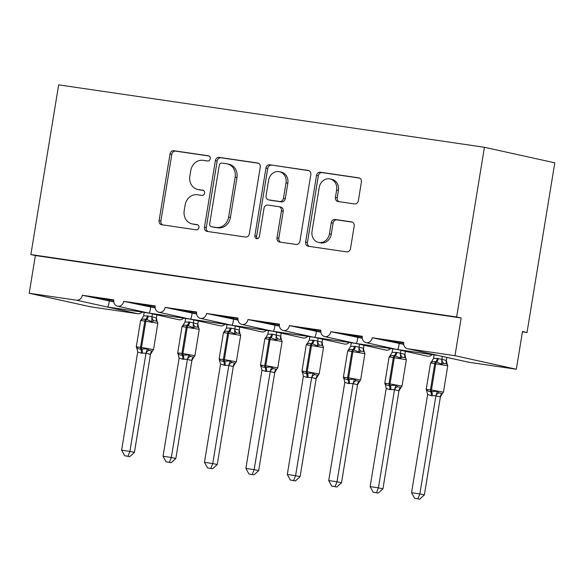 <?xml version="1.0" encoding="UTF-8"?>
<svg xmlns="http://www.w3.org/2000/svg" width="584" height="584" viewBox="0 0 584 584"><rect width="100%" height="100%" fill="white"/><g stroke="black" fill="none" stroke-linecap="round" stroke-linejoin="round"><path stroke-width="0.88" d="M210.276 158.717A2.628 2.3 -77.5 0 0 208.422 155.797L173.864 150.73A3.752 3.285 -77.5 0 0 170.01 153.95L159.096 220.577A3.752 3.285 -77.5 0 0 161.542 224.723A3.752 3.285 -77.5 0 0 161.739 224.76L196.297 229.826A2.628 2.3 -77.5 0 0 197.151 224.643L192.676 223.986A12.008 10.512 -77.5 0 1 192.026 223.869A12.008 10.512 -77.5 0 1 184.208 210.612L185.113 205.064A12.008 10.512 -77.5 0 1 197.465 194.742L201.94 195.399A2.628 2.3 -77.5 0 0 202.787 190.216L198.312 189.559A12.008 10.512 -77.5 0 1 197.662 189.442A12.008 10.512 -77.5 0 1 189.844 176.193L190.756 170.637A12.008 10.512 -77.5 0 1 203.101 160.323L207.576 160.98A2.628 2.3 -77.5 0 0 210.276 158.717M354.495 203.933A3.752 3.285 -77.5 0 0 358.35 200.713L361.408 182.018A3.752 3.285 -77.5 0 0 358.97 177.879A3.752 3.285 -77.5 0 0 358.766 177.843L320.39 172.214A3.752 3.285 -77.5 0 0 316.528 175.434L305.614 242.061A3.752 3.285 -77.5 0 0 308.06 246.207A3.752 3.285 -77.5 0 0 308.264 246.244L346.641 251.872A3.752 3.285 -77.5 0 0 350.502 248.645L354.196 226.066A3.752 3.285 -77.5 0 0 351.758 221.927A3.752 3.285 -77.5 0 0 351.553 221.891L335.128 219.482A3.752 3.285 -77.5 0 0 331.267 222.701L329.434 233.899A10.037 8.789 -77.5 0 1 318.572 242.426A10.037 8.789 -77.5 0 1 312.031 231.352L319.214 187.486A10.037 8.789 -77.5 0 1 330.084 178.959A10.037 8.789 -77.5 0 1 336.618 190.041L335.42 197.348A3.752 3.285 -77.5 0 0 337.866 201.487A3.752 3.285 -77.5 0 0 338.07 201.524L354.495 203.933M30.864 254.551L456.651 316.981L484.435 147.285L58.655 84.848L30.864 254.551L35.376 255.544L29.2 293.256L76.416 300.176A5.738 5.022 102.5 0 0 82.315 295.248L113.792 299.869A5.738 5.022 -77.5 0 0 117.523 306.191A5.738 5.022 -77.5 0 0 123.735 301.322L155.213 305.943A5.738 5.022 -77.5 0 0 158.943 312.265A5.738 5.022 -77.5 0 0 165.148 307.396L196.633 312.017A5.738 5.022 -77.5 0 0 200.363 318.338A5.738 5.022 -77.5 0 0 206.568 313.469L238.046 318.083A5.738 5.022 -77.5 0 0 241.783 324.412A5.738 5.022 -77.5 0 0 247.988 319.543L279.466 324.156A5.738 5.022 -77.5 0 0 283.203 330.486A5.738 5.022 -77.5 0 0 289.409 325.616L320.886 330.23A5.738 5.022 -77.5 0 0 324.616 336.559A5.738 5.022 -77.5 0 0 330.829 331.69L362.306 336.304A5.738 5.022 -77.5 0 0 366.037 342.633A5.738 5.022 -77.5 0 0 372.242 337.764L403.726 342.377A5.738 5.022 -77.5 0 0 407.457 348.706A5.738 5.022 -77.5 0 0 407.771 348.765L454.987 355.692L516.329 369.234L522.497 331.522L527.009 332.522L522.446 331.851M260.26 167.185A3.752 3.285 -77.5 0 0 257.821 163.046A3.752 3.285 -77.5 0 0 257.617 163.009L219.234 157.381A3.752 3.285 -77.5 0 0 215.379 160.607L204.466 227.234A3.752 3.285 -77.5 0 0 206.911 231.373A3.752 3.285 -77.5 0 0 207.116 231.41L245.492 237.038A3.752 3.285 -77.5 0 0 249.353 233.812L260.26 167.185M269.808 164.797L308.191 170.426A3.752 3.285 -77.5 0 1 308.396 170.462A3.752 3.285 -77.5 0 1 310.834 174.601L299.928 241.228A3.752 3.285 -77.5 0 1 296.066 244.455L279.641 242.046A3.752 3.285 -77.5 0 1 279.437 242.01A3.752 3.285 -77.5 0 1 276.998 237.871L281.422 210.846A3.752 3.285 -77.5 0 0 278.977 206.707A3.752 3.285 -77.5 0 0 278.772 206.67L267.881 205.072A3.752 3.285 -77.5 0 0 264.019 208.298L259.413 236.425A2.628 2.3 -77.5 0 1 254.858 235.761L265.954 168.024A3.752 3.285 -77.5 0 1 269.808 164.797L309.024 170.681M403.712 344.377L372.242 337.764M403.668 344.049L381.586 339.567L403.668 342.808M438.336 355.525L397.018 349.466C398.011 349.597 398.719 347.677 399.149 343.706M396.916 349.451L366.037 342.633M390.579 348.524A5.738 5.022 -77.5 0 1 385.958 350.108L355.598 343.392L396.952 349.458L427.379 356.182A5.738 5.022 -77.5 0 0 431.999 354.597M516.329 369.234L469.105 362.314A5.738 5.022 -77.5 0 1 468.799 362.255L407.457 348.706M362.292 338.304L330.829 331.69M362.248 337.975L340.173 333.493L362.248 336.734M320.872 332.23L289.409 325.616M320.828 331.902L298.752 327.42L320.828 330.661M355.532 343.385L314.185 337.318C315.17 337.45 315.886 335.53 316.316 331.559M349.159 342.45A5.738 5.022 -77.5 0 1 344.538 344.034L283.203 330.486M279.451 326.157L247.988 319.543M279.415 325.828L257.332 321.346L279.415 324.587M314.112 337.311L272.764 331.245C273.75 331.376 274.465 329.456 274.896 325.485M272.655 331.23L241.783 324.412M231.242 325.157L272.692 331.238L303.125 337.961A5.738 5.022 -77.5 0 0 307.739 336.377M238.031 320.083L206.568 313.469M237.995 319.762L215.912 315.272L237.995 318.514M224.906 324.229A5.738 5.022 -77.5 0 1 220.285 325.814L189.924 319.098L231.271 325.164L261.705 331.887A5.738 5.022 -77.5 0 0 266.326 330.303M196.618 314.01L165.148 307.396M196.574 313.688L174.492 309.199L196.574 312.44M155.198 307.936L123.735 301.322M155.154 307.615L133.072 303.125L155.154 306.366M189.858 319.09L148.504 313.024C149.497 313.155 150.205 311.236 150.643 307.264M183.486 318.156A5.738 5.022 -77.5 0 1 178.865 319.74L117.523 306.191M113.778 301.862L82.315 295.248M113.734 301.541L91.659 297.052L113.734 300.293M109.223 301.191C108.792 305.162 108.077 307.082 107.091 306.95L148.438 313.017M142.065 312.082A5.738 5.022 102.5 0 1 137.758 313.725L90.542 306.797L29.2 293.256M456.651 316.981L461.163 317.981L454.987 355.692M461.163 317.981L35.376 255.544M484.435 147.285L554.8 162.827L527.009 332.522M158.943 312.265L189.924 319.098C190.917 319.229 191.625 317.309 192.056 313.338M200.363 318.338L231.344 325.171C232.337 325.303 233.045 323.383 233.476 319.411M324.616 336.559L355.598 343.392C356.59 343.523 357.298 341.603 357.736 337.632M197.662 189.442L199.465 189.844A12.008 10.512 -77.5 0 0 200.115 189.961L198.312 189.559M203.48 190.457L200.115 189.961M192.026 223.869L193.83 224.263A12.008 10.512 -77.5 0 0 194.479 224.387L192.676 223.986M197.837 224.876L194.479 224.387M209.116 156.03L175.667 151.125A3.752 3.285 -77.5 0 0 171.813 154.351L160.899 220.978A3.752 3.285 -77.5 0 0 162.71 224.898M258.449 163.264L221.044 157.775A3.752 3.285 -77.5 0 0 217.182 161.001L206.269 227.629A3.752 3.285 -77.5 0 0 208.079 231.556M221.964 163.089A2.628 2.3 -77.5 0 0 219.263 165.345L209.685 223.825A2.628 2.3 -77.5 0 0 211.539 226.753L216.255 227.446A12.008 10.512 -77.5 0 0 228.607 217.124L235.148 177.149A12.008 10.512 -77.5 0 0 227.329 163.9A12.008 10.512 -77.5 0 0 226.68 163.775L221.964 163.089M213.065 227.088A2.628 2.3 -77.5 0 0 213.343 227.154L211.539 226.753M227.329 163.9L229.132 164.294A12.008 10.512 -77.5 0 1 236.951 177.551L230.41 217.525A12.008 10.512 -77.5 0 1 218.058 227.84L213.343 227.154M278.977 206.707L280.78 207.101A3.752 3.285 -77.5 0 1 283.225 211.247L278.802 238.265A3.752 3.285 -77.5 0 0 280.612 242.185M271.618 165.192A3.752 3.285 -77.5 0 0 267.757 168.418L256.668 236.155A2.628 2.3 -77.5 0 0 257.522 238.637M286.014 182.807A10.037 8.789 -77.5 0 0 279.481 171.732A10.037 8.789 -77.5 0 0 268.611 180.259L266.085 195.713A3.752 3.285 -77.5 0 0 268.523 199.852A3.752 3.285 -77.5 0 0 268.728 199.889L279.627 201.487A3.752 3.285 -77.5 0 0 283.481 198.261L286.014 182.807L287.817 183.208A10.037 8.789 -77.5 0 0 281.284 172.127L279.481 171.732M270.129 200.195A3.752 3.285 -77.5 0 0 270.326 200.246A3.752 3.285 -77.5 0 0 270.531 200.283L268.728 199.889M287.817 183.208L285.284 198.662A3.752 3.285 -77.5 0 1 281.43 201.882L270.531 200.283M330.084 178.959L331.887 179.361A10.037 8.789 -77.5 0 1 338.421 190.435L337.224 197.75A3.752 3.285 -77.5 0 0 339.034 201.67M318.572 242.426L320.375 242.827A10.037 8.789 -77.5 0 0 331.238 234.301L329.434 233.899M352.386 222.146L336.932 219.876A3.752 3.285 -77.5 0 0 333.07 223.103L331.238 234.301M359.598 178.098L322.193 172.608A3.752 3.285 -77.5 0 0 318.331 175.835L307.425 242.462A3.752 3.285 -77.5 0 0 309.235 246.382M136.291 346.845L136.89 348.568L136.678 347.21C137.525 348.495 138.882 349.13 140.751 349.123A1.913 0.92 -81.7 0 1 140.525 347.319L141.518 347.465L145.839 321.069A1.913 0.92 98.3 0 1 146.628 319.484L151.803 321.645L153.847 320.784L156.045 321.039L157.227 321.529L157.833 323.251L140.613 320.448L136.291 346.845L140.525 347.319L144.847 320.923A1.913 0.92 -81.7 0 1 145.628 319.339C143.854 318.806 142.35 319.046 141.116 320.076L141.73 319.003M141.255 353.101A4.205 2.029 98.3 0 0 140.751 349.123L147.365 348.779L149.008 350.342L152.453 351.064L150.431 354.408L145.993 353.225L141.255 353.101L137.7 352.013L121.625 450.184L129.911 451.403L145.963 353.393M127.976 456.235L124.669 455.754L129.779 456.637L127.976 456.235L129.911 451.403L134.422 452.396L150.468 354.393M144.19 312.396L143.62 315.878L148.351 316.002L156.41 317.886L157.067 321.382M152.431 313.9L151.935 316.922M156.935 314.9L156.446 317.915M151.803 321.645L151.906 317.09M143.62 315.878L141.116 320.076M145.993 353.225L147.365 348.779M137.7 352.013L136.678 347.21M134.422 452.396L129.779 456.637M124.669 455.754L121.625 450.184M177.711 352.918L178.31 354.641L178.098 353.284C178.945 354.568 180.303 355.203 182.172 355.196A1.913 0.92 -81.7 0 1 181.945 353.393L182.938 353.539L187.26 327.142A1.913 0.92 98.3 0 1 188.041 325.558L193.224 327.719L195.26 326.858L197.465 327.113L198.648 327.602L199.246 329.325L182.033 326.522L177.711 352.918L181.945 353.393L186.267 326.996A1.913 0.92 -81.7 0 1 187.048 325.412C185.267 324.879 183.763 325.12 182.537 326.149L183.15 325.076M166.082 461.827L171.2 462.711L166.082 461.827L163.046 456.257L171.331 457.476L187.413 359.299L182.675 359.175A4.205 2.029 98.3 0 0 182.172 355.196L188.785 354.853L190.421 356.415L193.727 357.211M169.397 462.309L171.331 457.476L175.842 458.469L191.888 360.467L187.376 359.467M163.046 456.257L179.098 358.255L178.098 353.284M182.675 359.175L179.12 358.087M193.706 357.24L191.888 360.467M185.61 318.47L185.04 321.952L189.771 322.076L197.83 323.959L198.516 327.485A4.205 3.475 134.7 0 1 198.516 327.485L198.516 327.485A4.205 3.475 134.7 0 1 197.83 323.959M193.844 319.974L193.355 322.996M198.356 320.974L197.859 323.989M193.224 327.719L193.326 323.164M185.04 321.952L182.537 326.149M187.413 359.299L188.785 354.853M175.842 458.469L171.2 462.711M207.502 467.901L212.612 468.784L207.502 467.901L204.466 462.331L212.751 463.55L228.826 365.372L225.088 365.394L220.54 364.161L219.131 358.992L224.358 359.613L228.68 333.216A1.913 0.92 98.3 0 1 229.461 331.632L234.644 333.793L236.681 332.931L239.936 333.559A4.205 3.475 134.7 0 1 239.936 333.559L239.936 333.559A4.205 3.475 134.7 0 1 239.25 330.033L239.907 333.53M219.511 359.357C220.365 360.642 221.723 361.277 223.592 361.27L230.198 360.927L231.841 362.489L235.286 363.212L233.272 366.555L228.797 365.54M210.817 468.383L212.751 463.55L217.263 464.543L233.308 366.54M204.466 462.331L220.54 364.161M227.03 324.543L226.453 328.026L231.191 328.15L239.25 330.033M235.264 326.047L234.768 329.069M239.776 327.047L239.279 330.062M231.191 328.15A4.205 2.029 98.3 0 1 229.461 331.632L228.468 331.486C226.687 330.953 225.183 331.194 223.957 332.223L224.57 331.15M234.644 333.793L234.746 329.237M226.453 328.026L223.957 332.223M228.826 365.372L230.198 360.927M217.263 464.543L212.612 468.784M248.923 473.974L254.033 474.858L248.923 473.974L245.886 468.404L254.171 469.624L270.246 371.446L265.516 371.322L261.961 370.227L260.544 365.066L265.771 365.686L270.093 339.289A1.913 0.92 98.3 0 1 270.881 337.705L276.064 339.859L278.101 339.005L281.357 339.632A4.205 3.475 134.7 0 1 281.357 339.625A4.205 3.475 134.7 0 1 280.67 336.107L281.327 339.603M260.931 365.431C261.785 366.716 263.143 367.351 265.012 367.343L271.618 367L273.261 368.562L276.568 369.358M252.23 474.456L254.171 469.624L258.675 470.616L274.728 372.614L270.217 371.614M245.886 468.404L261.961 370.227M276.546 369.387L274.728 372.614M268.45 330.617L267.873 334.099L272.611 334.216L280.67 336.107M276.685 332.121L276.188 335.143M281.196 333.121L280.7 336.136M272.611 334.216A4.205 2.029 98.3 0 1 270.881 337.705L269.888 337.559C268.107 337.026 266.603 337.267 265.377 338.297L265.99 337.224M276.064 339.859L276.166 335.311M267.873 334.099L265.377 338.297M270.246 371.446L271.618 367M258.675 470.616L254.033 474.858M301.964 371.139L302.658 372.95L302.351 371.504C303.198 372.789 304.556 373.424 306.425 373.417A1.913 0.92 -81.7 0 1 306.198 371.614L307.191 371.76L311.513 345.363A1.913 0.92 98.3 0 1 312.301 343.779L317.484 345.932L319.521 345.078L321.718 345.334L322.901 345.823L323.507 347.546L306.286 344.743L301.964 371.139L306.198 371.614L310.52 345.217A1.913 0.92 -81.7 0 1 311.308 343.633C309.527 343.1 308.023 343.341 306.797 344.37L307.41 343.297M306.936 377.395A4.205 2.029 98.3 0 0 306.425 373.417L313.039 373.074L314.681 374.636L318.127 375.359L316.105 378.702L311.666 377.519L306.936 377.395L303.373 376.3L287.306 474.478L295.584 475.697L311.637 377.687M293.65 480.53L290.343 480.048L295.453 480.931L293.65 480.53L295.584 475.697L300.096 476.69L316.148 378.688M309.863 336.691L309.294 340.173L314.024 340.289L322.083 342.18L322.748 345.677M318.105 338.194L317.608 341.217M322.616 339.194L322.12 342.209M317.484 345.932L317.587 341.385M309.294 340.173L306.797 344.37M311.666 377.519L313.039 373.074M303.373 376.3L302.351 371.504M300.096 476.69L295.453 480.931M290.343 480.048L287.306 474.478M343.385 377.213L343.983 378.936L343.772 377.578C344.618 378.863 345.976 379.498 347.845 379.49A1.913 0.92 -81.7 0 1 347.619 377.687L348.611 377.833L352.933 351.437A1.913 0.92 98.3 0 1 353.721 349.852L358.904 352.006L360.941 351.152L363.138 351.407L364.321 351.897L364.927 353.619L347.706 350.816L343.385 377.213L347.619 377.687L351.94 351.291A1.913 0.92 -81.7 0 1 352.721 349.707C350.947 349.174 349.444 349.414 348.21 350.444L348.823 349.371M348.349 383.469A4.205 2.029 98.3 0 0 347.845 379.49L354.459 379.147L356.101 380.71L359.547 381.432L357.525 384.776L353.086 383.593L348.349 383.469L344.794 382.374L328.719 480.552L337.004 481.771L353.057 383.761M335.07 486.603L331.763 486.122L336.873 487.005L335.07 486.603L337.004 481.771L341.516 482.764L357.561 384.761M351.283 342.764L350.714 346.246L355.444 346.363L363.503 348.254L364.161 351.75M359.525 344.268L359.029 347.29M364.029 345.268L363.54 348.283M358.904 352.006L358.999 347.458M350.714 346.246L348.21 350.444M353.086 383.593L354.459 379.147M344.794 382.374L343.772 377.578M341.516 482.764L336.873 487.005M331.763 486.122L328.719 480.552M385.491 385.097L385.192 383.651C386.039 384.936 387.396 385.571 389.265 385.564A1.913 0.92 -81.7 0 1 389.039 383.761L390.032 383.907L394.353 357.51A1.913 0.92 98.3 0 1 395.134 355.926L400.317 358.08L402.354 357.226L404.559 357.481L405.741 357.97L406.34 359.693L389.126 356.89L384.805 383.286L389.039 383.761L393.361 357.364A1.913 0.92 -81.7 0 1 394.142 355.78C392.36 355.24 390.857 355.488 389.63 356.517L390.243 355.444M389.769 389.543A4.205 2.029 98.3 0 0 389.265 385.564L395.879 385.221L397.514 386.783L400.967 387.506L398.945 390.849L394.507 389.667L389.769 389.543L386.214 388.448L370.139 486.625L378.425 487.844L394.47 389.835M376.49 492.677L373.176 492.195L378.293 493.079L376.49 492.677L378.425 487.844L382.936 488.837L398.981 390.835M392.704 348.838L392.134 352.313L396.864 352.437L404.924 354.327L405.581 357.817M400.938 350.342L400.449 353.364M405.449 351.342L404.953 354.357M400.317 358.08L400.42 353.532M392.134 352.313L389.63 356.517M394.507 389.667L395.879 385.221M386.214 388.448L385.192 383.651M382.936 488.837L378.293 493.079M373.176 492.195L370.139 486.625M414.596 498.269L419.706 499.152L414.596 498.269L411.559 492.699L419.845 493.918L435.919 395.74L431.189 395.616L427.634 394.521L426.225 389.36L431.452 389.981L435.774 363.584A1.913 0.92 98.3 0 1 436.555 362L441.738 364.153L443.774 363.299L447.161 364.044L446.344 360.401L437.292 358.364L433.547 358.386L431.664 361.518M426.605 389.725C427.459 391.01 428.817 391.645 430.685 391.638L437.292 391.295L438.934 392.857L442.241 393.652M417.91 498.751L419.845 493.918L424.356 494.911L440.402 396.908L435.89 395.908M411.559 492.699L427.634 394.521M442.219 393.682L440.402 396.908M434.124 354.911L433.547 358.386M442.358 356.415L441.862 359.437M446.869 357.415L446.373 360.43M438.285 358.51A4.205 2.029 98.3 0 1 436.555 362L435.562 361.854C433.781 361.313 432.277 361.562 431.05 362.591M441.738 364.153L441.84 359.605M435.919 395.74L437.292 391.295M424.356 494.911L419.706 499.152M469.105 362.314L407.771 348.765M137.758 313.725L76.416 300.176M160.899 220.978L159.096 220.577M171.813 154.351L170.01 153.95M175.667 151.125L173.864 150.73M206.269 227.629L204.466 227.234M217.182 161.001L215.379 160.607M221.044 157.775L219.234 157.381M258.018 163.097L257.617 163.009M218.058 227.84L216.255 227.446M230.41 217.525L228.607 217.124M236.951 177.551L235.148 177.149M308.593 170.513L308.191 170.426M278.802 238.265L276.998 237.871M283.225 211.247L281.422 210.846M256.668 236.155L254.858 235.761M267.757 168.418L265.954 168.024M281.43 201.882L279.627 201.487M285.284 198.662L283.481 198.261M337.224 197.75L335.42 197.348M338.421 190.435L336.618 190.041M333.07 223.103L331.267 222.701M336.932 219.876L335.128 219.482M351.955 221.978L351.553 221.891M307.425 242.462L305.614 242.061M318.331 175.835L316.528 175.434M322.193 172.608L320.39 172.214M359.167 177.93L358.766 177.843M142.255 353.247A4.205 2.029 98.3 0 0 141.744 349.268A1.913 0.92 98.3 0 1 141.518 347.465L153.504 349.648L152.453 351.064M148.351 316.002A4.205 2.029 98.3 0 1 146.628 319.484L145.628 319.339A4.205 2.029 98.3 0 0 147.358 315.856M157.103 321.47L157.096 321.412A4.205 3.475 134.7 0 1 157.096 321.412L157.096 321.412A4.205 3.475 134.7 0 1 156.41 317.886M153.847 320.784A4.205 3.548 68.3 0 1 151.971 316.908M150.431 354.408A4.205 3.548 68.3 0 1 152.387 351.094M145.993 353.429A4.205 3.475 134.7 0 1 149.008 350.342M183.668 359.321A4.205 2.029 98.3 0 0 183.164 355.342A1.913 0.92 98.3 0 1 182.938 353.539L194.925 355.722L193.873 357.138M189.771 322.076A4.205 2.029 98.3 0 1 188.041 325.558L187.048 325.412A4.205 2.029 98.3 0 0 188.778 321.93M195.26 326.858A4.205 3.548 68.3 0 1 193.392 322.981M191.851 360.481A4.205 3.548 68.3 0 1 193.808 357.167M187.413 359.503A4.205 3.475 134.7 0 1 190.421 356.415M239.973 333.588L240.666 335.398L223.453 332.595L219.131 358.992M225.088 365.394A4.205 2.029 98.3 0 0 224.584 361.416A1.913 0.92 98.3 0 1 224.358 359.613L236.345 361.795L235.286 363.212M224.095 365.248A4.205 2.029 98.3 0 0 223.592 361.27A1.913 0.92 -81.7 0 1 223.358 359.467L227.687 333.07A1.913 0.92 -81.7 0 1 228.468 331.486A4.205 2.029 98.3 0 0 230.198 328.004M236.681 332.931A4.205 3.548 68.3 0 1 234.812 329.055M233.272 366.555A4.205 3.548 68.3 0 1 235.228 363.241M228.833 365.577A4.205 3.475 134.7 0 1 231.841 362.489M281.393 339.662L282.087 341.472L264.873 338.669L260.544 365.066M266.508 371.468A4.205 2.029 98.3 0 0 266.005 367.489A1.913 0.92 98.3 0 1 265.771 365.686L277.765 367.869L276.707 369.285M265.516 371.322A4.205 2.029 98.3 0 0 265.012 367.343A1.913 0.92 -81.7 0 1 264.778 365.54L269.1 339.143A1.913 0.92 -81.7 0 1 269.888 337.559A4.205 2.029 98.3 0 0 271.611 334.077M278.101 339.005A4.205 3.548 68.3 0 1 276.232 335.128M274.684 372.628A4.205 3.548 68.3 0 1 276.641 369.314M270.246 371.65A4.205 3.475 134.7 0 1 273.261 368.562M307.929 377.541A4.205 2.029 98.3 0 0 307.425 373.563A1.913 0.92 98.3 0 1 307.191 371.76L319.185 373.942L318.127 375.359M314.024 340.289A4.205 2.029 98.3 0 1 312.301 343.779L311.308 343.633A4.205 2.029 98.3 0 0 313.031 340.151M322.784 345.713A4.205 3.475 134.7 0 1 322.777 345.706A4.205 3.475 134.7 0 1 322.777 345.699A4.205 3.475 134.7 0 1 322.083 342.18M319.521 345.078A4.205 3.548 68.3 0 1 317.652 341.195M316.105 378.702A4.205 3.548 68.3 0 1 318.061 375.388M311.666 377.724A4.205 3.475 134.7 0 1 314.681 374.636M349.349 383.615A4.205 2.029 98.3 0 0 348.838 379.636A1.913 0.92 98.3 0 1 348.611 377.833L360.598 380.016L359.547 381.432M355.444 346.363A4.205 2.029 98.3 0 1 353.721 349.852L352.721 349.707A4.205 2.029 98.3 0 0 354.452 346.217M364.197 351.838L364.19 351.772A4.205 3.475 134.7 0 1 364.19 351.78A4.205 3.475 134.7 0 1 364.19 351.772A4.205 3.475 134.7 0 1 363.503 348.254M360.941 351.152A4.205 3.548 68.3 0 1 359.065 347.268M357.525 384.776A4.205 3.548 68.3 0 1 359.481 381.461M353.086 383.798A4.205 3.475 134.7 0 1 356.101 380.71M390.762 389.689A4.205 2.029 98.3 0 0 390.258 385.71A1.913 0.92 98.3 0 1 390.032 383.907L402.018 386.09L400.967 387.506M396.864 352.437A4.205 2.029 98.3 0 1 395.134 355.926L394.142 355.78A4.205 2.029 98.3 0 0 395.872 352.291M405.617 357.912L405.61 357.846A4.205 3.475 134.7 0 1 405.61 357.853A4.205 3.475 134.7 0 1 405.61 357.846A4.205 3.475 134.7 0 1 404.924 354.327M402.354 357.226A4.205 3.548 68.3 0 1 400.485 353.342M398.945 390.849A4.205 3.548 68.3 0 1 400.901 387.535M394.507 389.871A4.205 3.475 134.7 0 1 397.514 386.783M447.037 363.985L447.03 363.92A4.205 3.475 134.7 0 0 447.045 363.934L447.76 365.767L430.547 362.963L426.225 389.36M432.182 395.762A4.205 2.029 98.3 0 0 431.678 391.784A1.913 0.92 98.3 0 1 431.452 389.981L443.439 392.163L442.38 393.579M431.189 395.616A4.205 2.029 98.3 0 0 430.685 391.638A1.913 0.92 -81.7 0 1 430.452 389.835L434.781 363.438A1.913 0.92 -81.7 0 1 435.562 361.854A4.205 2.029 98.3 0 0 437.292 358.364M447.03 363.92A4.205 3.475 134.7 0 1 446.344 360.401M443.774 363.299A4.205 3.548 68.3 0 1 441.906 359.416M440.365 396.923A4.205 3.548 68.3 0 1 442.322 393.609M435.927 395.945A4.205 3.475 134.7 0 1 438.934 392.857M213.204 227.125L211.401 226.723M270.326 200.246L268.523 199.852M153.504 349.648L157.833 323.251M141.839 318.922L140.613 320.448M194.925 355.722L199.246 329.325M183.259 324.996L182.033 326.522M236.345 361.795L240.666 335.398M224.679 331.07L223.453 332.595M277.765 367.869L282.087 341.472M266.092 337.143L264.873 338.669M319.185 373.942L323.507 347.546M307.512 343.217L306.286 344.743M360.598 380.016L364.927 353.619M348.933 349.29L347.706 350.816M402.018 386.09L406.34 359.693M385.498 385.097L384.805 383.286M390.353 355.364L389.126 356.89M443.439 392.163L447.76 365.767M431.773 361.438L430.547 362.963"/></g></svg>
